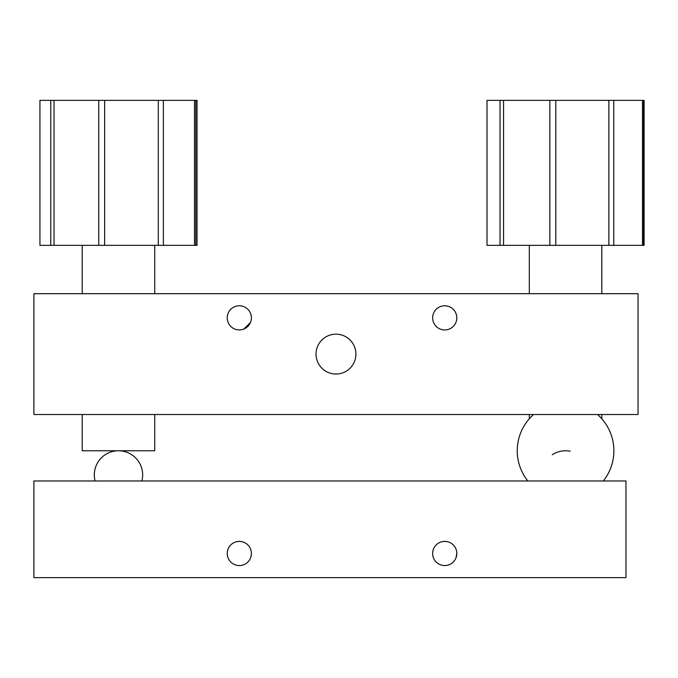 <?xml version="1.0" encoding="UTF-8"?>
<svg xmlns="http://www.w3.org/2000/svg" width="678" height="678" viewBox="0 0 678 678"><rect width="100%" height="100%" fill="white"/><g stroke="black" fill="none" stroke-linecap="round" stroke-linejoin="round"><path stroke-width="1.02" d="M444.726 305.77A12.085 12.085 0 0 1 456.811 317.855A12.085 12.085 0 0 1 444.726 329.94A12.085 12.085 0 0 1 432.649 317.855A12.085 12.085 0 0 1 444.726 305.77L447.082 306.007M335.983 374.044A19.933 19.933 0 0 1 316.041 354.102A19.933 19.933 0 0 1 335.983 334.169A19.933 19.933 0 0 1 355.916 354.102A19.933 19.933 0 0 1 335.983 374.044M250.453 322.525L247.86 326.398M243.961 329.008L250.47 322.499M33.9 414.521L33.9 293.684L638.057 293.684L638.057 414.521L33.9 414.521M239.317 305.77A12.085 12.085 0 0 1 251.394 317.855A12.085 12.085 0 0 1 239.317 329.94A12.085 12.085 0 0 1 227.232 317.855A12.085 12.085 0 0 1 239.317 305.77M442.37 541.629L444.726 541.391A12.085 12.085 0 0 0 432.649 553.477A12.085 12.085 0 0 0 444.726 565.562A12.085 12.085 0 0 0 456.811 553.477A12.085 12.085 0 0 0 444.726 541.391L447.082 541.629M455.921 558.036L456.811 553.434M236.953 541.629L239.317 541.391A12.085 12.085 0 0 0 227.232 553.477A12.085 12.085 0 0 0 239.317 565.562A12.085 12.085 0 0 0 251.394 553.477A12.085 12.085 0 0 0 239.317 541.391L241.673 541.629M33.9 480.973L33.9 577.639L625.972 577.639L625.972 480.973L33.9 480.973M456.811 317.855A12.085 12.085 0 0 1 444.726 329.94A12.085 12.085 0 0 1 432.649 317.855A12.085 12.085 0 0 1 444.726 305.77A12.085 12.085 0 0 1 456.811 317.855M251.394 553.477A12.085 12.085 0 0 1 239.317 565.562A12.085 12.085 0 0 1 227.232 553.477A12.085 12.085 0 0 1 239.317 541.391A12.085 12.085 0 0 1 251.394 553.477M445.166 565.554A12.085 12.085 0 0 1 432.649 553.918A12.085 12.085 0 0 1 444.293 541.4A12.085 12.085 0 0 1 456.803 553.036A12.085 12.085 0 0 1 445.166 565.554M251.394 317.855A12.085 12.085 0 0 1 239.317 329.94A12.085 12.085 0 0 1 227.232 317.855A12.085 12.085 0 0 1 239.317 305.77A12.085 12.085 0 0 1 251.394 317.855M154.728 414.521L154.728 450.768L82.233 450.768L82.233 414.521M643.49 245.351L644.1 245.351L644.1 100.361L643.49 100.361L643.49 245.351L642.515 245.351L642.515 100.361L613.768 100.361L613.768 245.351L608.861 245.351L608.861 100.361L555.799 100.361L555.799 245.351L549.841 245.351L549.841 100.361L503.551 100.361L503.551 245.351L500.033 245.351L500.033 100.361L487.016 100.361L487.016 245.351L500.033 245.351M555.799 100.361L549.841 100.361M608.861 245.351L555.799 245.351M613.768 100.361L608.861 100.361M642.515 245.351L613.768 245.351M643.49 100.361L642.515 100.361M503.551 100.361L500.033 100.361M549.841 245.351L503.551 245.351M195.798 245.351L197.027 245.351L197.027 100.361L195.798 100.361L195.798 245.351L194.501 245.351L194.501 100.361L163.373 100.361L163.373 245.351L158.288 245.351L158.288 100.361L104.649 100.361L104.649 245.351L98.751 245.351L98.751 100.361L54.037 100.361L54.037 245.351L50.774 245.351L50.774 100.361L39.943 100.361L39.943 245.351L50.774 245.351M104.649 100.361L98.751 100.361M158.288 245.351L104.649 245.351M163.373 100.361L158.288 100.361M194.501 245.351L163.373 245.351M195.798 100.361L194.501 100.361M54.037 100.361L50.774 100.361M98.751 245.351L54.037 245.351M141.88 480.973A24.162 24.162 0 0 0 118.481 450.768A24.162 24.162 0 0 0 95.081 480.973M601.81 418.801L601.81 414.521M601.81 293.684L601.81 245.351M529.306 418.801L529.306 414.521M529.306 293.684L529.306 245.351M82.233 293.684L82.233 245.351M154.728 293.684L154.728 245.351M533.594 414.521A48.333 48.333 0 0 0 527.831 480.973M603.293 480.973A48.333 48.333 0 0 0 597.53 414.521M570.181 451.217A24.162 24.162 0 0 0 552.239 454.769"/></g></svg>
